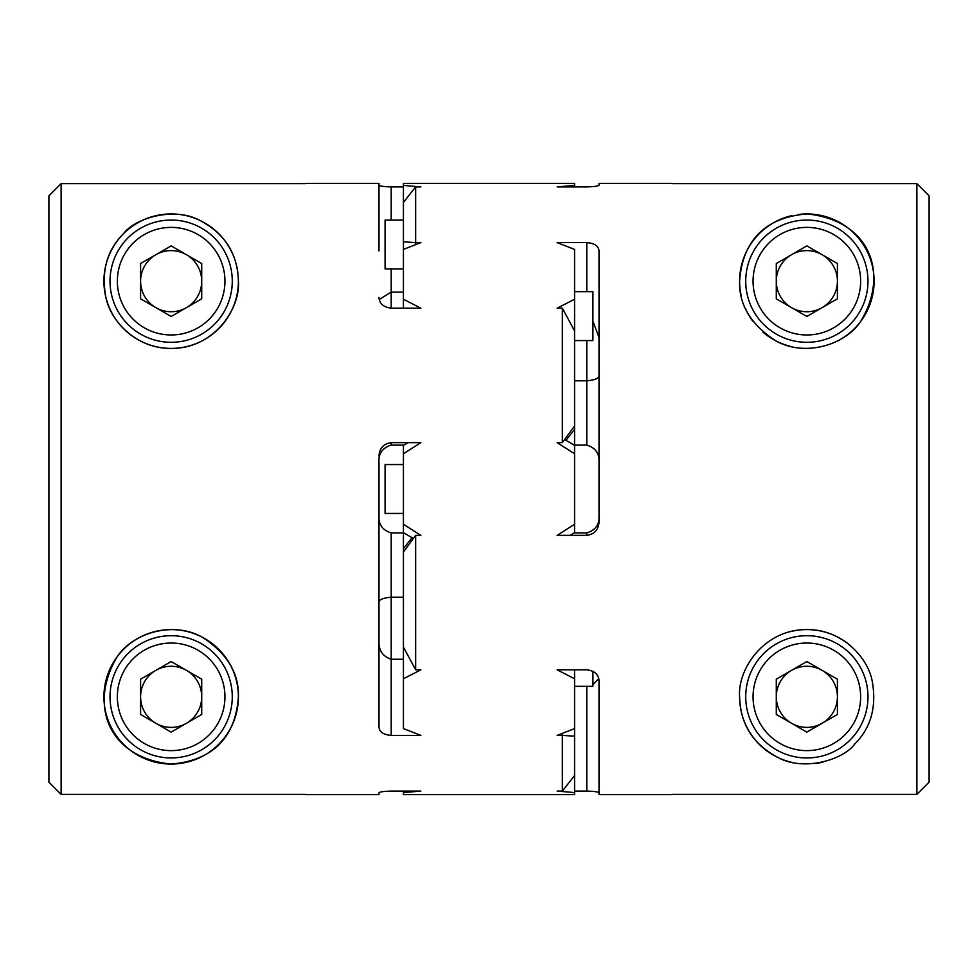 <?xml version="1.0" encoding="UTF-8"?>
<svg xmlns="http://www.w3.org/2000/svg" width="978" height="978" viewBox="0 0 978 978"><rect width="100%" height="100%" fill="white"/><g stroke="black" fill="none" stroke-linecap="round" stroke-linejoin="round"><path stroke-width="1.47" d="M305.625 794.38L61.125 794.38L48.9 782.143L61.125 794.38L61.125 183.619L305.625 183.619M48.9 195.857L61.125 183.619L48.9 195.857L48.9 782.143M403.425 597.179L391.2 597.179C382.447 598.047 378.376 599.954 378.975 602.9M238.387 696.825A67.237 67.237 0 0 0 137.531 638.597A67.237 67.237 0 0 0 137.531 755.053A67.237 67.237 0 0 0 238.387 696.825C239.145 673.39 227.226 653.585 202.593 637.399C174.341 621.006 133.717 632.081 117.348 656.495C87.727 705.725 109.194 757.95 171.052 764.062C219.304 760.077 236.089 730.297 238.387 696.825M403.425 532.9L391.2 532.9C382.447 530.198 378.376 524.404 378.975 515.528M403.425 659.258L391.2 659.258C382.447 656.299 378.376 650.028 378.975 640.431M391.2 268.95L391.2 308.168L420.87 308.168L403.425 299.256L403.425 241.81L415.65 242.605L415.65 244.61M586.8 291.664L586.8 242.605L557.13 242.605L574.575 249.414L574.575 299.256L557.13 308.168L562.35 308.168L562.35 442.643L557.13 442.643L574.575 453.755L574.575 532.9M391.2 532.9L391.2 735.395C383.474 734.759 379.403 731.984 378.975 727.057L378.975 462.472C378.376 453.596 382.447 447.802 391.2 445.1L403.767 445.1M574.575 775.554L574.575 792.583L557.13 791.092L562.35 791.092L574.575 775.554L574.575 736.189L562.35 735.395L562.35 733.39M599.025 185.135L599.025 183.375L599.025 185.135C598.609 186.089 594.526 186.676 586.8 186.908L557.13 186.908L574.575 185.417L574.575 186.908M574.575 445.1L586.8 445.1C595.553 447.802 599.624 453.596 599.025 462.472M672.375 183.619L916.875 183.619L916.875 794.38L929.1 782.143L916.875 794.38L672.375 794.38M305.625 183.375L378.975 183.375L378.975 250.943M378.975 792.865L378.975 794.625L378.975 792.865C379.391 791.911 383.474 791.324 391.2 791.092L420.87 791.092L403.425 792.583L403.425 794.625L574.575 794.625L574.575 792.583M574.575 380.821L586.8 380.821C595.553 379.953 599.624 378.046 599.025 375.1M586.8 242.605C594.526 243.241 598.597 246.016 599.025 250.943L599.025 515.528C599.624 524.404 595.553 530.198 586.8 532.9L574.233 532.9M574.575 185.417L574.575 183.375L403.425 183.375L403.425 185.417L420.87 186.908L415.65 186.908L403.425 202.446L403.425 241.81M403.425 249.414L420.87 242.605L415.65 242.605L415.65 186.908M391.2 308.168C383.474 307.214 379.403 303.596 378.975 297.336M378.975 185.135C379.391 186.089 383.474 186.676 391.2 186.908L391.2 220.05M403.425 186.908L391.2 186.908M391.2 735.395L420.87 735.395L403.425 728.586L403.425 678.744L420.87 669.832L415.65 669.832L415.65 535.357L420.87 535.357L403.425 524.245L403.425 445.308L408.046 442.643M378.975 456.188C379.391 448.291 383.474 443.767 391.2 442.643L391.2 445.1M403.425 453.755L420.87 442.643L391.2 442.643M574.575 524.245L557.13 535.357L586.8 535.357L586.8 532.9M599.025 489L599.025 521.812C598.609 529.709 594.526 534.232 586.8 535.357M574.575 791.092L586.8 791.092L586.8 686.336M562.35 791.092L562.35 735.395L557.13 735.395L574.575 728.586L574.575 736.189M574.575 669.832L574.575 728.586M574.575 678.744L557.13 669.832L586.8 669.832C594.526 670.786 598.597 674.404 599.025 680.664L599.025 727.057M672.375 794.625L599.025 794.625L599.025 680.664M599.025 792.865C598.609 791.911 594.526 791.324 586.8 791.092M806.508 629.587C764.295 629.38 737.436 668.989 739.612 696.825C740.297 724.331 753.28 744.661 778.574 757.828C804.307 771.544 843.574 759.723 854.784 743.977C871.056 727.718 876.838 706.678 872.168 680.871C867.364 656.14 840.579 628.891 806.508 629.587M806.948 213.938C758.696 217.923 741.911 247.703 739.612 281.175C738.855 304.61 750.774 324.415 775.407 340.601C803.659 356.994 844.283 345.919 860.652 321.505C890.273 272.275 868.806 220.05 806.948 213.938M171.492 348.412C213.705 348.62 240.564 309.011 238.387 281.175C237.703 253.669 224.72 233.339 199.426 220.172C173.693 206.456 134.426 218.277 123.216 234.023C106.944 250.282 101.162 271.322 105.832 297.129C110.636 321.86 137.421 349.109 171.492 348.412M929.1 195.857L916.875 183.619L929.1 195.857L929.1 782.143M791.263 215.771A67.237 67.237 0 0 0 741.385 296.53M745.639 308.999A67.237 67.237 0 0 0 752.681 321.016M762.706 331.897A67.237 67.237 0 0 0 790.285 346.334M837.608 340.967A67.237 67.237 0 0 0 798.855 214.414M592.912 321.163L599.025 337.569M415.65 535.357L403.425 552.032L403.425 647.045L415.65 669.832M739.612 696.825A67.237 67.237 0 0 0 791.569 762.302M815.395 763.512A67.237 67.237 0 0 0 822.914 762.119M850.469 645.651A67.237 67.237 0 0 0 837.657 637.057M830.359 633.83A67.237 67.237 0 0 0 790.407 631.629M562.35 442.643L574.575 425.968L574.575 330.955L562.35 308.168M574.575 299.256L574.575 330.955M574.575 425.968L574.575 453.755M806.85 757.95A61.125 61.125 0 0 0 867.975 696.825A61.125 61.125 0 0 0 806.85 635.7A61.125 61.125 0 0 0 753.916 727.387A61.125 61.125 0 0 0 859.784 727.387A61.125 61.125 0 0 0 806.85 635.7A61.125 61.125 0 0 0 753.916 727.387A61.125 61.125 0 0 0 859.784 727.387A61.125 61.125 0 0 0 806.85 635.7M403.425 464.55L385.087 464.55L385.087 513.45L403.425 513.45M403.425 220.05L385.087 220.05L385.087 268.95L403.425 268.95M592.912 671.299L592.912 686.336L574.575 686.336M403.425 308.168L403.425 299.256M379.232 299.439L391.2 292.116L403.425 292.116M403.425 202.446L403.425 185.417M403.425 678.744L403.425 647.045M403.425 524.245L403.425 548.621L412.044 537.668M403.425 792.583L403.425 791.092M574.575 291.664L592.912 291.664L592.912 340.564L574.575 340.564M592.912 684.686L598.768 678.561M403.425 552.032L403.425 548.621M806.85 342.3A61.125 61.125 0 0 0 867.975 281.175A61.125 61.125 0 0 0 806.85 220.05A61.125 61.125 0 0 0 753.916 311.737A61.125 61.125 0 0 0 859.784 311.737A61.125 61.125 0 0 0 806.85 220.05M776.287 263.534L806.85 245.881L837.412 263.534L837.412 298.816L806.85 316.469L776.287 298.816L776.287 263.534M837.412 696.825A30.562 30.562 0 0 0 791.569 670.358A30.562 30.562 0 0 0 791.569 723.292A30.562 30.562 0 0 0 837.412 696.825M837.412 679.184L837.412 714.466L806.85 732.119L776.287 714.466L776.287 679.184L806.85 661.531L837.412 679.184M140.587 281.175A30.562 30.562 0 0 0 186.431 307.642A30.562 30.562 0 0 0 171.15 250.612A30.562 30.562 0 0 0 140.587 281.175M171.15 316.469L140.587 298.816L140.587 263.534L171.15 245.881L201.712 263.534L201.712 298.816L171.15 316.469M171.15 220.05A61.125 61.125 0 0 0 118.216 311.737A61.125 61.125 0 0 0 224.084 311.737A61.125 61.125 0 0 0 171.15 220.05M140.587 679.184L171.15 661.531L201.712 679.184L201.712 714.466L171.15 732.119L140.587 714.466L140.587 679.184M155.869 670.358A30.562 30.562 0 0 0 155.869 723.292A30.562 30.562 0 0 0 201.712 696.825A30.562 30.562 0 0 0 155.869 670.358M776.287 281.175A30.562 30.562 0 0 0 822.131 307.642A30.562 30.562 0 0 0 806.85 250.612A30.562 30.562 0 0 0 776.287 281.175M171.15 635.7A61.125 61.125 0 0 0 118.216 727.387A61.125 61.125 0 0 0 224.084 727.387A61.125 61.125 0 0 0 171.15 635.7M574.575 429.379L565.956 440.332M237.813 272.385A67.237 67.237 0 0 0 132.58 226.101A67.237 67.237 0 0 0 140.111 340.821A67.237 67.237 0 0 0 238.387 281.175M586.8 445.1L586.8 340.564M806.85 227.385A53.79 53.79 0 0 0 760.261 308.07A53.79 53.79 0 0 0 853.439 308.07A53.79 53.79 0 0 0 806.85 227.385M806.85 643.035A53.79 53.79 0 0 0 760.261 723.72A53.79 53.79 0 0 0 853.439 723.72A53.79 53.79 0 0 0 806.85 643.035M171.15 227.385A53.79 53.79 0 0 0 124.561 308.07A53.79 53.79 0 0 0 217.739 308.07A53.79 53.79 0 0 0 171.15 227.385M171.15 643.035A53.79 53.79 0 0 0 124.561 723.72A53.79 53.79 0 0 0 217.739 723.72A53.79 53.79 0 0 0 171.15 643.035M305.625 794.625L378.975 794.625M599.025 183.375L672.375 183.375M574.575 445.308L564.538 439.513M574.575 532.692L569.954 535.357M403.425 532.692L413.462 538.487"/></g></svg>
